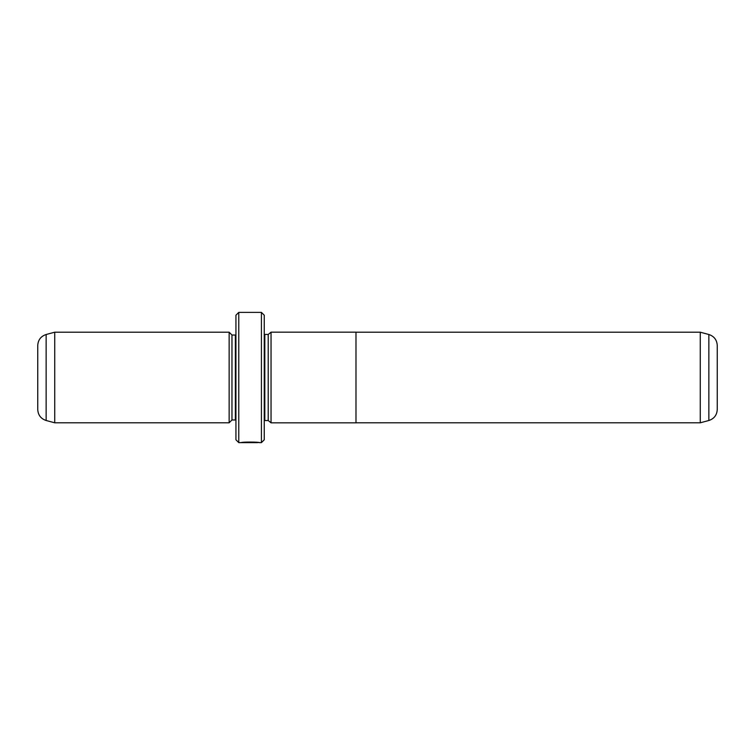 <?xml version="1.0" encoding="UTF-8"?>
<svg xmlns="http://www.w3.org/2000/svg" width="755" height="755" viewBox="0 0 755 755"><rect width="100%" height="100%" fill="white"/><g stroke="black" fill="none" stroke-linecap="round" stroke-linejoin="round"><path stroke-width="1.13" d="M708.86 420.497C714.117 418.742 716.91 415.099 717.25 409.559L717.25 345.441C716.91 339.901 714.117 336.258 708.86 334.503L708.86 420.497L700.262 422.8L700.262 332.2L355.982 332.2M717.25 377.5L717.25 357.681M355.982 422.838L355.982 332.162L271.045 332.162L271.045 422.838L355.982 422.838M257.597 442.383L257.597 442.619C258.04 442.373 246.055 441.93 243.563 442.553L241.251 442.609C241.789 441.788 259.994 441.996 259.418 442.619L257.597 442.402M271.045 422.8L268.214 420.535L268.214 334.465L264.25 334.408M229.143 422.8L229.143 332.2L54.737 332.2L54.737 422.8L229.143 422.8L231.974 419.969L231.974 335.031L229.143 332.2M46.14 420.497C40.883 418.742 38.09 415.099 37.75 409.559L37.75 345.441C38.09 339.901 40.883 336.258 46.14 334.503L46.14 420.497L54.737 422.8M261.419 312.381L264.25 315.212L264.25 439.787L261.419 442.619L261.419 312.381L238.769 312.381L238.769 442.619L235.938 439.787L235.938 315.212L238.769 312.381M268.214 420.535L264.816 420.535L264.816 334.465M231.974 419.969L235.371 419.969L235.371 335.031L235.938 334.975M700.262 422.8L355.982 422.8M261.419 442.619L259.418 442.619M257.597 442.619L238.769 442.619M235.371 419.969L235.938 420.025M235.371 335.031L231.974 335.031M46.14 334.503L54.737 332.2M264.816 420.535L264.25 420.592M268.214 334.465L271.045 332.2M708.86 334.503L700.262 332.2"/></g></svg>
